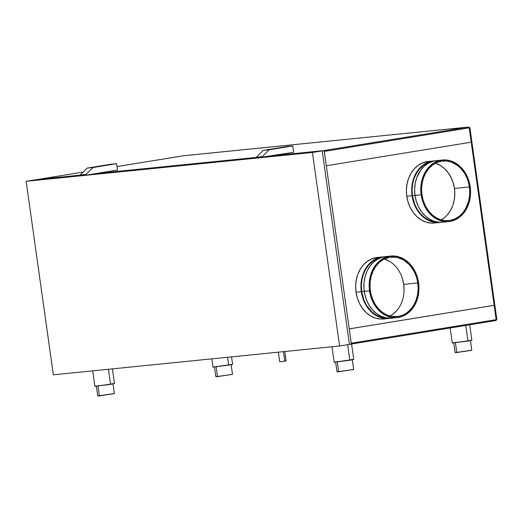 <?xml version="1.0" encoding="UTF-8"?>
<svg xmlns="http://www.w3.org/2000/svg" width="523" height="523" viewBox="0 0 523 523"><rect width="100%" height="100%" fill="white"/><g stroke="black" fill="none" stroke-linecap="round" stroke-linejoin="round"><path stroke-width="0.78" d="M37.924 179.396L80.143 175.146L37.924 179.396M349.416 344.395L351.378 344.075L349.416 344.395L322.22 150.886L324.182 150.565L351.378 344.075L324.182 150.565L270.103 156.135L322.22 150.886L270.103 156.135L322.22 150.886L312.408 152.481L26.15 181.311L35.963 179.716L80.156 175.264L35.963 179.716L26.15 181.311L53.346 374.821L339.604 345.991L349.416 344.395L322.22 150.886L349.416 344.395L339.604 345.991L312.408 152.481L322.22 150.886L349.416 344.395M256.316 157.521L93.944 173.878L256.316 157.521M95.912 173.558L256.303 157.403L95.912 173.558M272.065 155.815L324.182 150.565L272.065 155.815M80.156 175.264L35.963 179.716L80.156 175.264M339.604 345.991L312.408 152.481L26.15 181.311L53.346 374.821L339.604 345.991M117.492 170.047L116.596 163.679L110.726 164.268L87.178 168.099L80.124 175.035L80.228 175.748L80.124 175.035L86.001 174.44L86.099 175.153L80.228 175.748L86.099 175.153L86.001 174.44L93.048 167.51L116.596 163.679L117.492 170.047L86.099 175.153L117.492 170.047M110.726 164.268L87.178 168.099L93.048 167.51L116.596 163.679L110.726 164.268M87.178 168.099L80.124 175.035L86.001 174.44L93.048 167.51L87.178 168.099M262.258 157.41L256.381 158.005L256.283 157.292L262.154 156.697L262.258 157.41L262.154 156.697L269.208 149.768L292.756 145.937L293.651 152.304L256.381 158.005L256.283 157.292L263.337 150.356L256.283 157.292L262.154 156.697L269.208 149.768L263.337 150.356L286.885 146.525L263.337 150.356L292.756 145.937L286.885 146.525L292.756 145.937L293.651 152.304L262.258 157.41M286.003 360.922L284.819 361.19L283.479 351.639L284.819 361.19L279.733 361.831L286.101 360.929L284.774 351.508M278.367 352.156L279.727 361.824L280.171 361.713M442.582 160.031L436.417 160.653A30.935 24.836 84.2 0 0 414.994 195.419L421.159 194.798A30.935 24.836 -95.8 0 1 442.582 160.031A30.935 24.836 -95.8 0 1 470.21 186.816L470.576 192.869L469.987 198.838L468.471 204.5L466.071 209.638L462.888 214.051L459.044 217.568L452.369 220.889L447.564 221.667L442.68 221.262L437.914 219.693L433.449 217.006L429.455 213.312L426.082 208.755L423.46 203.512L421.695 197.779L420.852 191.778L420.963 185.737L422.022 179.892L423.996 174.466L426.794 169.668L430.324 165.686L434.443 162.666L439 160.724L446.25 159.999L451.094 160.992L455.729 163.13L459.985 166.334L463.685 170.478L466.699 175.401L468.902 180.919L470.21 186.816A30.935 24.836 -95.8 0 1 448.786 221.582A30.935 24.836 -95.8 0 1 421.159 194.798L412.444 195.648A30.439 24.437 84.2 0 0 437.79 222.105M437.64 160.568L432.828 161.346L428.278 163.287L424.16 166.307L420.629 170.289L416.733 177.735L415.21 183.396L414.621 189.365L414.994 195.419A30.935 24.836 84.2 0 0 442.615 222.203L448.786 221.582M447.361 214.816L450.447 210.54L452.768 205.572L454.239 200.087L454.807 194.308L454.454 188.45L469.425 186.946A29.942 24.038 -95.8 0 1 448.682 220.601A29.942 24.038 -95.8 0 1 421.943 194.667A29.942 24.038 -95.8 0 1 442.68 161.012A29.942 24.038 -95.8 0 1 469.425 186.946L454.454 188.45A29.942 24.038 84.2 0 0 435.345 163.268M428.291 161.47L422.29 163.006L417.936 165.497L414.092 169.014L410.908 173.427L408.515 178.559L406.992 184.227L406.404 190.195L406.77 196.243A30.935 24.836 84.2 0 0 434.397 223.033L439.68 222.497A30.935 24.836 -95.8 0 1 412.052 195.713L406.77 196.243L408.084 202.139L410.287 207.657L413.294 212.58L416.994 216.725L421.25 219.928L425.885 222.072L430.73 223.066L434.482 223.027M433.482 160.947A30.935 24.836 -95.8 0 1 434.953 160.855L429.893 161.646L425.343 163.581L421.224 166.602L417.694 170.583L414.889 175.382L412.922 180.808L411.686 189.659L412.052 195.713A30.935 24.836 -95.8 0 1 433.482 160.947L428.2 161.476A30.935 24.836 84.2 0 0 406.77 196.243L412.052 195.713L413.366 201.61L415.569 207.128L418.577 212.05L424.349 217.921L428.814 220.608L433.58 222.183L438.457 222.582L441.144 222.295A30.935 24.836 -95.8 0 1 439.68 222.497M380.966 257.656A30.439 24.437 84.2 0 0 361.707 291.592L364.25 291.337L361.707 291.592L363.975 300.169L366.551 305.334L371.768 311.747L375.952 314.898L380.515 317.003L387.687 318.036M390.962 256.061L385.68 256.597A30.935 24.836 84.2 0 0 364.25 291.363L369.532 290.827A30.935 24.836 -95.8 0 1 390.962 256.061A30.935 24.836 -95.8 0 1 418.59 282.851L418.956 288.899L418.367 294.867L415.752 303.177L412.948 307.975L409.417 311.963L405.299 314.983L400.749 316.918L395.937 317.703L391.06 317.298L386.294 315.722L381.829 313.035L377.835 309.348L374.461 304.791L371.84 299.542L370.075 293.808L369.231 287.807L369.343 281.766L370.402 275.922L372.369 270.496L375.174 265.704L380.698 260.075L385.059 257.584L389.759 256.218L394.63 256.028L399.474 257.022L404.109 259.166L408.365 262.369L412.065 266.514L415.072 271.437L417.276 276.955L418.59 282.851A30.935 24.836 -95.8 0 1 397.16 317.618A30.935 24.836 -95.8 0 1 369.532 290.827L364.25 291.363A30.935 24.836 84.2 0 0 391.877 318.147L397.16 317.618M417.805 282.976A29.942 24.038 -95.8 0 1 397.062 316.631A29.942 24.038 -95.8 0 1 370.317 290.703A29.942 24.038 -95.8 0 1 391.06 257.048A29.942 24.038 -95.8 0 1 417.805 282.976L403.71 284.394L417.805 282.976L416.537 277.268L414.406 271.927L409.771 265.05L403.789 260.049L396.97 257.355L389.897 257.198L383.182 259.598L379.195 262.52L375.782 266.377L373.069 271.019L371.16 276.275L370.134 281.93L370.023 287.774L370.84 293.586L372.553 299.136L375.089 304.216L378.351 308.629L382.221 312.198L386.543 314.8L391.158 316.323L398.225 316.48L402.782 315.153L406.999 312.741L410.718 309.335L413.798 305.066L416.118 300.097L417.589 294.612L418.158 288.833L417.805 282.976M389.883 316.016A29.942 24.038 84.2 0 0 403.71 284.394L402.442 278.687M382.744 256.891L377.456 257.421A30.935 24.836 84.2 0 0 356.032 292.187L361.315 291.657A30.935 24.836 -95.8 0 1 382.744 256.891A30.935 24.836 -95.8 0 1 384.215 256.8L379.155 257.584L374.605 259.526L370.487 262.546L366.956 266.527L364.152 271.326L362.184 276.752L361.118 282.597L361.315 291.657L356.032 292.187L357.34 298.084L359.543 303.601L362.557 308.524L366.257 312.669L370.506 315.872L375.148 318.01L379.992 319.01L383.738 318.965M214.476 366.924L215.849 376.723L217.509 376.632L216.143 366.904L217.509 376.632L232.258 374.357M352.299 359.693L353.672 369.486L337.021 371.84L338.669 371.748L337.302 362.014L338.669 371.748L353.417 369.467M455.141 352.607L456.795 352.535L455.422 342.8L456.795 352.535L471.798 350.279L470.419 340.48M97.736 395.918L99.39 395.846L98.023 386.111L99.39 395.846L114.393 393.59L113.014 383.79M450.172 327.973L452.284 343.029L467.961 341.061L465.764 325.437L467.961 341.061L471.583 340.244M334.171 362.223L349.835 360.269L347.645 344.683L349.835 360.269L353.764 359.484L351.593 344.01M92.702 370.859L94.879 386.34L110.556 384.372L108.431 369.271L110.556 384.372L114.184 383.555M211.841 358.856L213.005 367.126L228.675 365.159L227.57 357.274L228.675 365.159L232.304 364.348M351.266 343.552L349.24 328.889L351.26 343.225A0.856 0.51 80.8 0 1 350.887 344.121L495.797 320.553A0.856 0.51 -99.2 0 0 496.17 319.658L351.26 343.225L496.17 319.658L494.157 305.321L349.24 328.889L494.157 305.321L496.17 319.658L495.876 320.534A0.856 0.693 -95.8 0 0 496.34 319.618M324.299 151.415L469.209 127.847L324.299 151.415L326.313 165.752L324.214 151.095M83.131 172.08L38.421 179.35A0.856 0.51 80.8 0 1 38.434 179.35L80.143 175.146L38.244 179.428M469.209 127.815L468.582 127.05A0.856 0.693 -95.8 0 1 469.386 127.789L469.896 127.736L469.504 127.802L496.458 319.605L496.85 319.546L469.896 127.736L496.85 319.546L496.458 319.605L469.504 127.802L469.896 127.736L469.209 127.815M183.41 155.769A0.856 0.693 84.2 0 0 183.344 155.776L468.582 127.05L183.481 155.776M351.371 344.042L495.778 320.56L496.34 319.599M117.002 166.569L183.325 155.782A0.856 0.51 -99.2 0 0 183.305 155.782A0.856 0.51 -99.2 0 1 183.344 155.776L117.002 166.569L183.246 155.802M323.672 150.617L468.582 127.05L323.672 150.617M469.209 127.847A0.856 0.51 -99.2 0 0 468.582 127.05L469.209 127.847L471.23 142.184L469.209 127.828M326.313 165.752L471.23 142.184L326.313 165.752M494.15 305.321L471.223 142.184L494.15 305.321M493.862 305.347L349.24 328.869L493.862 305.347M377.547 257.414L371.552 258.95L367.192 261.441L363.354 264.958L360.17 269.371L357.771 274.503L356.248 280.165L355.66 286.14L356.032 292.187A30.935 24.836 84.2 0 0 383.653 318.978L388.942 318.442A30.935 24.836 -95.8 0 1 361.315 291.657L362.622 297.554L364.825 303.072L367.839 307.995L371.539 312.139L375.795 315.343L380.43 317.481L385.274 318.474L390.406 318.239A30.935 24.836 -95.8 0 1 388.942 318.442M389.694 261.467L385.209 259.395M392.904 314.166L396.624 310.754M404.07 290.252L403.71 284.394A29.942 24.038 84.2 0 0 384.15 259.081M441.046 219.856A29.942 24.038 84.2 0 0 454.454 188.45L453.186 182.743L451.048 177.408L448.139 172.636L444.55 168.628L440.438 165.523L435.947 163.457M94.892 386.327L114.478 383.601L112.419 368.872M113.066 383.634L111.915 383.751M98.808 385.556L98.069 385.68M96.252 386L95.166 386.229M98.893 395.643L97.971 395.839M96.35 386.137L97.729 395.931L114.132 393.564M113.19 393.629L112.733 393.675M452.297 343.016L471.877 340.29L469.713 324.796M470.471 340.323L469.321 340.44M456.213 342.245L455.474 342.362M453.657 342.689L452.572 342.918M456.298 352.332L455.376 352.528M453.755 342.82L455.134 352.62L471.537 350.253M470.595 350.318L470.138 350.364M331.987 346.756L334.164 362.243L353.463 359.458M352.352 359.536L351.201 359.647M338.093 361.452L337.355 361.576M335.537 361.896L334.445 362.132M338.178 371.539L337.25 371.735M352.469 369.532L352.012 369.578M213.011 367.113L232.598 364.387L231.552 356.869M231.192 364.426L230.042 364.538M216.934 366.342L216.195 366.466M214.378 366.786L213.286 367.022M217.019 376.429L216.091 376.625M215.862 376.71L232.506 374.39L231.14 364.583M231.31 374.422L230.852 374.468M381.607 257.538L376.978 258.885L372.696 261.337L368.911 264.795L365.78 269.136L363.42 274.189L361.923 279.766L361.347 285.636L361.707 291.592A30.439 24.437 84.2 0 0 387.053 318.049M386.896 256.512L382.091 257.29L377.541 259.231L373.422 262.245L369.892 266.233L367.087 271.032L365.119 276.458L364.054 282.302L363.949 288.343L364.793 294.344L366.558 300.078L369.173 305.321L372.546 309.877L376.547 313.571L381.012 316.252L385.778 317.827L391.91 318.147M432.344 161.594L427.722 162.941L423.434 165.392L419.655 168.851L416.524 173.198L414.164 178.251L412.667 183.821L412.085 189.692L412.444 195.648L414.713 204.225L417.295 209.39L420.61 213.868L424.545 217.503L428.938 220.144L433.626 221.693L438.431 222.092M421.943 194.667L423.212 200.374L425.343 205.716L428.259 210.481L431.841 214.495L435.953 217.594L440.444 219.667L445.138 220.628L449.852 220.445L454.402 219.124L458.619 216.712L462.339 213.306L465.418 209.037L468.588 201.375L469.615 195.713L469.719 189.869L468.902 184.057L467.196 178.506L464.659 173.427L461.397 169.021L457.527 165.445L450.924 161.947L446.23 160.986L441.517 161.169L436.966 162.49L432.75 164.902L429.03 168.308L425.951 172.577L423.63 177.552L422.153 183.03L421.584 188.81L421.943 194.667M431.71 161.712A30.439 24.437 84.2 0 0 412.444 195.648L414.987 195.393L416.301 201.316L418.505 206.827L421.512 211.756L425.219 215.901L429.468 219.104L434.11 221.242L438.954 222.236L442.648 222.203M337.008 371.833L335.635 362.034M183.377 155.776L468.615 127.043"/></g></svg>

